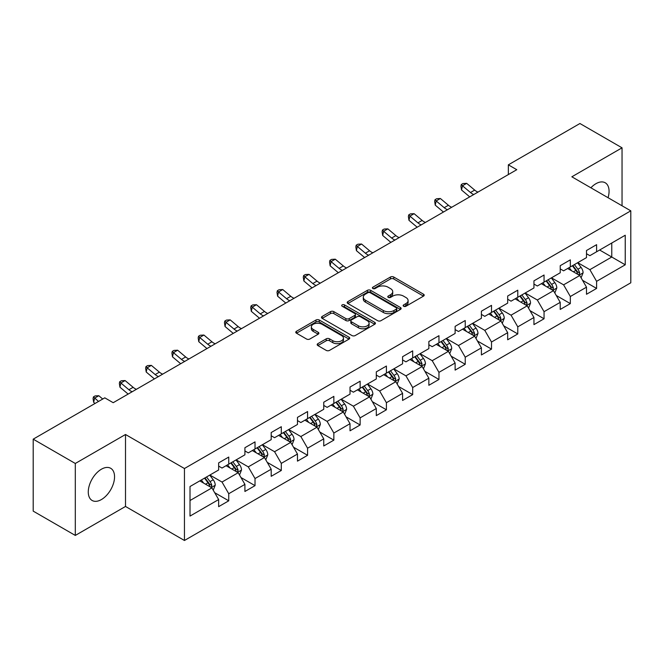 <?xml version="1.0" encoding="UTF-8"?>
<svg xmlns="http://www.w3.org/2000/svg" width="664" height="664" viewBox="0 0 664 664"><rect width="100%" height="100%" fill="white"/><g stroke="black" fill="none" stroke-linecap="round" stroke-linejoin="round"><path stroke-width="1" d="M403.629 306.262A1.635 0.946 0 0 0 405.945 306.262L423.516 296.119A2.341 1.353 0 0 0 424.196 295.165A2.341 1.353 0 0 0 423.516 294.21L393.752 277.029A2.341 1.353 0 0 0 390.449 277.029L372.877 287.172A1.635 0.946 0 0 0 372.404 287.836A1.635 0.946 0 0 0 372.877 288.508A1.635 0.946 0 0 0 375.193 288.508L377.467 287.188A7.478 4.316 0 0 1 388.05 287.188L390.532 288.624A7.478 4.316 0 0 1 392.723 291.679A7.478 4.316 0 0 1 390.532 294.733L388.257 296.044A1.635 0.946 0 0 0 387.776 296.717A1.635 0.946 0 0 0 388.257 297.381A1.635 0.946 0 0 0 390.573 297.381L392.847 296.069A7.478 4.316 0 0 1 403.421 296.069L405.903 297.497A7.478 4.316 0 0 1 408.094 300.551A7.478 4.316 0 0 1 405.903 303.606L403.629 304.925A1.635 0.946 0 0 0 403.156 305.589A1.635 0.946 0 0 0 403.629 306.262L403.629 304.925M101.418 499.552A18.584 10.724 120 0 0 113.552 483.176A18.584 10.724 120 0 0 110.705 468.294A18.584 10.724 120 0 0 101.418 469.207A18.584 10.724 120 0 0 89.275 485.583A18.584 10.724 120 0 0 92.122 500.473A18.584 10.724 120 0 0 101.418 499.552M608.058 197.706A18.584 10.724 120 0 0 605.228 182.783A18.584 10.724 120 0 0 595.932 183.704A18.584 10.724 120 0 0 590.885 187.787M317.865 343.653A2.341 1.353 0 0 0 317.184 344.608A2.341 1.353 0 0 0 317.865 345.562L326.215 350.384A2.341 1.353 0 0 0 329.527 350.384L349.032 339.113A2.341 1.353 0 0 0 349.721 338.159A2.341 1.353 0 0 0 349.032 337.204L319.276 320.023A2.341 1.353 0 0 0 315.964 320.023L296.459 331.286A2.341 1.353 0 0 0 295.771 332.241A2.341 1.353 0 0 0 296.459 333.195L306.544 339.022A2.341 1.353 0 0 0 309.847 339.022L318.197 334.199A2.341 1.353 0 0 0 318.886 333.245A2.341 1.353 0 0 0 318.197 332.291L313.2 329.402A6.258 3.61 0 0 1 311.366 326.854A6.258 3.61 0 0 1 315.226 323.517A6.258 3.61 0 0 1 322.04 324.298L341.636 335.611A6.258 3.61 0 0 1 343.462 338.159A6.258 3.61 0 0 1 339.603 341.495A6.258 3.61 0 0 1 332.788 340.715L329.527 338.831A2.341 1.353 0 0 0 326.215 338.831L317.865 343.653L317.865 345.562M125.504 434.497L75.306 463.472L33.2 439.161L33.2 511.122L75.306 535.433L125.504 506.458L184.451 540.488L184.451 468.527L125.504 434.497L125.504 506.458M622.043 205.774L622.043 147.823L571.845 176.798L630.8 210.837L184.451 468.527M622.043 147.823L579.929 123.512L508.35 164.838L508.35 174.566M33.2 439.161L104.787 397.836L113.204 402.699L516.775 169.702L508.35 164.838M377.633 320.695A2.341 1.353 0 0 0 380.937 320.695L400.45 309.432A2.341 1.353 0 0 0 401.131 308.478A2.341 1.353 0 0 0 400.45 307.523L370.686 290.342A2.341 1.353 0 0 0 367.383 290.342L347.878 301.605A2.341 1.353 0 0 0 347.189 302.56A2.341 1.353 0 0 0 347.878 303.514L377.633 320.695M342.823 306.61A1.635 0.946 0 0 1 344.483 306.843L344.483 304.901L374.737 322.364A2.341 1.353 0 0 1 375.426 323.318A2.341 1.353 0 0 1 374.737 324.273L355.232 335.536A2.341 1.353 0 0 1 351.928 335.536L322.164 318.355L322.164 316.446A2.341 1.353 0 0 0 321.484 317.4A2.341 1.353 0 0 0 322.164 318.355M322.164 316.446L330.514 311.623A2.341 1.353 0 0 1 333.818 311.623L345.894 318.596A2.341 1.353 0 0 0 349.198 318.596L354.734 315.4A2.341 1.353 0 0 0 355.423 314.445A2.341 1.353 0 0 0 354.734 313.491L342.167 306.237A1.635 0.946 0 0 1 341.694 305.564A1.635 0.946 0 0 1 342.699 304.693A1.635 0.946 0 0 1 344.483 304.901M184.451 540.488L630.8 282.798L630.8 210.837M214.688 492.696L228.748 500.814L228.748 493.717L244.916 484.38L244.916 491.476L255.026 485.65L255.026 478.545L271.194 469.207L271.194 476.312L281.304 470.477L281.304 463.381L297.472 454.043L297.472 461.14L307.573 455.305L307.573 448.208L323.75 438.871L323.75 445.967L333.851 440.132L333.851 433.036L350.019 423.698L350.019 430.803L360.129 424.968L360.129 417.863L376.297 408.534L376.297 415.631L386.406 409.796L386.406 402.699L402.575 393.362L402.575 400.458L412.676 394.623L412.676 387.527L428.853 378.189L428.853 385.286L438.954 379.459L438.954 372.355L455.122 363.017L455.122 370.122L465.232 364.287L465.232 357.19L481.4 347.853L481.4 354.949L491.509 349.115L491.509 342.018L507.678 332.681L507.678 339.777L517.779 333.942L517.779 326.846L533.947 317.508L533.947 324.613L544.057 318.778L544.057 311.673L560.225 302.344L560.225 309.441L570.334 303.606L570.334 296.509L586.503 287.172L586.503 294.268L596.604 288.433L596.604 281.337L625.239 264.803L625.239 235.239L611.768 243.024L611.768 257.026L625.239 264.803M228.748 500.814L218.647 506.649L218.647 499.552L190.012 516.086L190.012 486.521L218.647 469.987L218.647 462.891L228.748 457.056L228.748 464.153L244.916 454.815L244.916 447.719L255.026 441.884L255.026 448.98L271.194 439.651L271.194 432.546L281.304 426.711L281.304 433.816L297.472 424.479L297.472 417.382L307.573 411.547L307.573 418.644L323.75 409.306L323.75 402.21L333.851 396.375L333.851 403.471L350.019 394.142L350.019 387.037L360.129 381.202L360.129 388.307L376.297 378.97L376.297 371.873L386.406 366.038L386.406 373.135L402.575 363.797L402.575 356.701L412.676 350.866L412.676 357.962L428.853 348.625L428.853 341.528L438.954 335.693L438.954 342.79L455.122 333.461L455.122 326.356L465.232 320.521L465.232 327.626L481.4 318.288L481.4 311.192L491.509 305.357L491.509 312.453L507.678 303.116L507.678 296.019L517.779 290.185L517.779 297.281L533.947 287.952L533.947 280.847L544.057 275.012L544.057 282.117L560.225 272.779L560.225 265.683L570.334 259.848L570.334 266.945L586.503 257.607L586.503 250.511L596.604 244.676L596.604 251.772L625.239 235.239M226.059 465.713L238.185 472.71L222.017 482.047L209.882 475.042M218.647 466.103L222.017 468.045L228.748 464.153M222.017 482.047L228.748 493.717M238.185 472.71L244.916 484.38M252.328 450.541L264.455 457.546L248.286 466.875L236.16 459.878M244.916 450.931L248.286 452.873L255.026 448.98M248.286 466.875L255.026 478.545M264.455 457.546L271.194 469.207M278.606 435.368L290.732 442.373L274.564 451.711L262.438 444.706M271.194 435.758L274.564 437.7L281.304 433.816M274.564 451.711L281.304 463.381M290.732 442.373L297.472 454.043M304.884 420.204L317.01 427.201L300.842 436.538L288.716 429.533M297.472 420.586L300.842 422.536L307.573 418.644M300.842 436.538L307.573 448.208M317.01 427.201L323.75 438.871M331.162 405.032L343.288 412.029L327.111 421.366L314.985 414.369M323.75 405.422L327.111 407.364L333.851 403.471M327.111 421.366L333.851 433.036M343.288 412.029L350.019 423.698M357.431 389.859L369.558 396.864L353.389 406.194L341.263 399.197M350.019 390.249L353.389 392.192L360.129 388.307M353.389 406.194L360.129 417.863M369.558 396.864L376.297 408.534M383.709 374.687L395.835 381.692L379.667 391.03L367.541 384.024M376.297 375.077L379.667 377.027L386.406 373.135M379.667 391.03L386.406 402.699M395.835 381.692L402.575 393.362M409.987 359.523L422.113 366.52L405.945 375.857L393.818 368.852M402.575 359.913L405.945 361.855L412.676 357.962M405.945 375.857L412.676 387.527M422.113 366.52L428.853 378.189M436.256 344.35L448.391 351.356L432.214 360.685L420.088 353.688M428.853 344.74L432.214 346.683L438.954 342.79M432.214 360.685L438.954 372.355M448.391 351.356L455.122 363.017M462.534 329.178L474.66 336.183L458.492 345.521L446.366 338.515M455.122 329.568L458.492 331.51L465.232 327.626M458.492 345.521L465.232 357.19M474.66 336.183L481.4 347.853M488.812 314.014L500.938 321.011L484.77 330.348L472.644 323.343M481.4 314.396L484.77 316.346L491.509 312.453M484.77 330.348L491.509 342.018M500.938 321.011L507.678 332.681M515.09 298.841L527.216 305.838L511.048 315.176L498.913 308.179M507.678 299.232L511.048 301.174L517.779 297.281M511.048 315.176L517.779 326.846M527.216 305.838L533.947 317.508M541.359 283.669L553.486 290.674L537.317 300.003L525.191 293.007M533.947 284.059L537.317 286.001L544.057 282.117M537.317 300.003L544.057 311.673M553.486 290.674L560.225 302.344M567.637 268.497L579.763 275.502L563.595 284.839L551.469 277.834M560.225 268.887L563.595 270.837L570.334 266.945M563.595 284.839L570.334 296.509M579.763 275.502L586.503 287.172M599.642 250.021L611.768 257.026L589.873 269.667L577.746 262.662M586.503 253.723L589.873 255.665L596.604 251.772M589.873 269.667L596.604 281.337M75.306 463.472L75.306 535.433M190.012 500.523L211.907 487.882L199.781 480.877M211.907 487.882L218.647 499.552M582.544 280.316L596.604 288.433M556.266 295.488L570.334 303.606M529.996 310.652L544.057 318.778M503.719 325.825L517.779 333.942M477.441 340.997L491.509 349.115M451.163 356.17L465.232 364.287M424.894 371.334L438.954 379.459M398.616 386.506L412.676 394.623M372.338 401.678L386.406 409.796M346.06 416.843L360.129 424.968M319.791 432.015L333.851 440.132M293.513 447.187L307.573 455.305M267.235 462.36L281.304 470.477M240.966 477.524L255.026 485.65M404.285 306.486L405.903 305.556A7.478 4.316 0 0 0 408.094 302.502L408.094 300.551M392.723 291.679L392.723 293.621A7.478 4.316 0 0 1 390.532 296.675L388.913 297.613M423.483 296.136L393.752 278.971A2.341 1.353 0 0 0 390.449 278.971L373.533 288.732M400.417 309.449L370.686 292.284A2.341 1.353 0 0 0 367.383 292.284L347.903 303.531L347.878 301.605M396.317 309.142A1.635 0.946 0 0 0 396.798 308.478A1.635 0.946 0 0 0 396.317 307.805L370.197 292.724A1.635 0.946 0 0 0 367.881 292.724L365.482 294.111A7.478 4.316 0 0 0 363.291 297.165A7.478 4.316 0 0 0 365.482 300.219L383.336 310.528A7.478 4.316 0 0 0 393.918 310.528L396.317 309.142L396.317 311.092A1.635 0.946 0 0 0 396.798 310.42L396.798 308.478M363.291 297.165L363.291 299.115A7.478 4.316 0 0 0 365.482 302.17L365.482 300.219M396.317 311.092L393.918 312.478A7.478 4.316 0 0 1 383.336 312.478L365.482 302.17M322.198 318.371L330.514 313.574L330.514 311.623M355.423 314.445L355.423 316.388A2.341 1.353 0 0 1 354.734 317.342L349.198 320.538A2.341 1.353 0 0 1 345.894 320.538L333.818 313.574A2.341 1.353 0 0 0 330.514 313.574M344.483 306.843L374.712 324.289M358.411 325.825A6.258 3.61 0 0 0 365.233 326.605A6.258 3.61 0 0 0 369.093 323.268A6.258 3.61 0 0 0 367.258 320.72L360.353 316.736A2.341 1.353 0 0 0 357.049 316.736L351.513 319.932A2.341 1.353 0 0 0 350.824 320.886A2.341 1.353 0 0 0 351.513 321.841L358.411 325.825L358.411 327.767A6.258 3.61 0 0 0 365.233 328.555A6.258 3.61 0 0 0 369.093 325.219L369.093 323.268M350.824 320.886L350.824 322.828A2.341 1.353 0 0 0 351.513 323.783L351.513 321.841M358.411 327.767L351.513 323.783M343.462 338.159L343.462 340.109A6.258 3.61 0 0 1 339.603 343.446A6.258 3.61 0 0 1 332.788 342.657L329.527 340.773A2.341 1.353 0 0 0 326.215 340.773L317.898 345.579M311.366 326.854L311.366 328.796A6.258 3.61 0 0 0 313.2 331.353L313.2 329.402M318.197 332.291L318.197 334.199L313.2 331.353M348.998 339.138L319.276 321.974A2.341 1.353 0 0 0 315.964 321.974L296.484 333.22L296.459 331.286M581.1 277.809L583.1 272.763A6.316 3.644 -120 0 0 581.083 267.384L577.605 262.745M571.546 270.754L569.189 267.609M578.784 274.938L579.689 273.028A6.316 3.644 -120 0 0 577.887 269.235L574.41 264.587M572.824 265.5L576.684 270.655A3.212 1.859 60 0 1 577.265 271.626L579.689 273.028M572.385 265.758L575.862 270.397A6.316 3.644 60 0 1 577.672 274.199M473.772 194.527A11.91 6.872 60 0 1 470.486 192.518L462.459 185.779L461.521 189.979L469.548 196.727A17.862 10.317 -120 0 0 469.722 196.868M477.98 192.095A11.91 6.872 60 0 1 474.694 190.095L466.667 183.347L462.459 185.779L461.306 184.509L462.991 183.538L466.667 183.347M461.521 189.979L460.932 186.194L461.306 184.509M554.822 292.973L556.822 287.927A6.316 3.644 -120 0 0 554.805 282.557L551.336 277.917M545.269 285.927L542.911 282.773M552.514 290.11L553.419 288.201A6.316 3.644 -120 0 0 551.61 284.399L548.132 279.76M546.555 280.673L550.406 285.819A3.212 1.859 60 0 1 550.995 286.798L553.419 288.201M546.115 280.93L549.584 285.57A6.316 3.644 60 0 1 551.394 289.363M528.544 308.146L530.544 303.099A6.316 3.644 -120 0 0 528.536 297.721L525.058 293.081M518.999 301.099L516.634 297.945M526.237 305.274L527.141 303.365A6.316 3.644 -120 0 0 525.332 299.572L521.854 294.932M520.277 295.845L524.128 300.991A3.212 1.859 60 0 1 524.718 301.971L527.141 303.365M519.837 296.094L523.315 300.742A6.316 3.644 60 0 1 525.116 304.535M447.494 209.691A11.91 6.872 60 0 1 444.208 207.691L436.182 200.943L435.244 205.143L443.27 211.891A17.862 10.317 -120 0 0 443.444 212.032M451.711 207.268A11.91 6.872 60 0 1 448.416 205.259L440.39 198.511L436.182 200.943L435.028 199.681L436.713 198.71L440.39 198.511M435.244 205.143L434.654 201.358L435.028 199.681M421.217 224.864A11.91 6.872 60 0 1 417.93 222.863L409.904 216.115L408.966 220.315L417 227.063A17.862 10.317 -120 0 0 417.166 227.204M425.433 222.432A11.91 6.872 60 0 1 422.146 220.431L414.12 213.683L409.904 216.115L408.75 214.854L410.435 213.883L414.12 213.683M408.966 220.315L408.377 216.53L408.75 214.854M502.266 323.318L504.275 318.272A6.316 3.644 -120 0 0 502.258 312.893L498.78 308.254M492.721 316.272L490.364 313.118M499.959 320.446L500.863 318.537A6.316 3.644 -120 0 0 499.054 314.744L495.585 310.105M493.999 311.018L497.859 316.164A3.212 1.859 60 0 1 498.44 317.135L500.863 318.537M493.559 311.267L497.037 315.906A6.316 3.644 60 0 1 498.847 319.708M475.997 338.482L477.997 333.436A6.316 3.644 -120 0 0 475.98 328.066L472.502 323.426M466.443 331.436L464.086 328.282M473.689 335.619L474.586 333.71A6.316 3.644 -120 0 0 472.785 329.908L469.307 325.269M467.722 326.182L471.581 331.336A3.212 1.859 60 0 1 472.162 332.307L474.586 333.71M467.282 326.439L470.759 331.079A6.316 3.644 60 0 1 472.569 334.872M449.719 353.655L451.719 348.608A6.316 3.644 -120 0 0 449.711 343.23L446.233 338.59M440.174 346.608L437.808 343.454M447.411 350.791L448.316 348.882A6.316 3.644 -120 0 0 446.507 345.081L443.029 340.441M441.452 341.354L445.303 346.5A3.212 1.859 60 0 1 445.893 347.479L448.316 348.882M441.012 341.611L444.482 346.251A6.316 3.644 60 0 1 446.291 350.044M394.947 240.036A11.91 6.872 60 0 1 391.66 238.036L383.626 231.288L382.696 235.488L390.722 242.236A17.862 10.317 -120 0 0 390.888 242.377M399.155 237.604A11.91 6.872 60 0 1 395.868 235.604L387.842 228.856L383.626 231.288L382.481 230.018L384.166 229.047L387.842 228.856M382.696 235.488L382.107 231.703L382.481 230.018M368.669 255.208A11.91 6.872 60 0 1 365.383 253.2L357.356 246.452L356.419 250.652L364.445 257.4A17.862 10.317 -120 0 0 364.619 257.541M372.877 252.776A11.91 6.872 60 0 1 369.591 250.768L361.565 244.02L357.356 246.452L356.203 245.19L357.888 244.219L361.565 244.02M356.419 250.652L355.829 246.875L356.203 245.19M342.392 270.373A11.91 6.872 60 0 1 339.105 268.372L331.079 261.624L330.141 265.824L338.167 272.572A17.862 10.317 -120 0 0 338.341 272.713M346.608 267.941A11.91 6.872 60 0 1 343.313 265.94L335.287 259.192L331.079 261.624L329.925 260.363L331.61 259.392L335.287 259.192M330.141 265.824L329.551 262.039L329.925 260.363M423.441 368.827L425.45 363.781A6.316 3.644 -120 0 0 423.433 358.402L419.955 353.763M413.896 361.78L411.531 358.626M421.134 365.955L422.038 364.046A6.316 3.644 -120 0 0 420.229 360.253L416.751 355.613M415.174 356.526L419.034 361.672A3.212 1.859 60 0 1 419.615 362.652L422.038 364.046M414.734 356.776L418.212 361.415A6.316 3.644 60 0 1 420.013 365.217M316.122 285.545A11.91 6.872 60 0 1 312.827 283.545L304.801 276.797L303.871 280.996L311.897 287.744A17.862 10.317 -120 0 0 312.063 287.885M320.33 283.113A11.91 6.872 60 0 1 317.043 281.113L309.017 274.365L304.801 276.797L303.647 275.535L305.332 274.556L309.017 274.365M303.871 280.996L303.274 277.212L303.647 275.535M397.163 383.999L399.172 378.953A6.316 3.644 -120 0 0 397.155 373.575L393.677 368.935M387.618 376.944L385.261 373.799M394.856 381.128L395.761 379.219A6.316 3.644 -120 0 0 393.959 375.426L390.482 370.778M388.897 371.691L392.756 376.845A3.212 1.859 60 0 1 393.337 377.816L395.761 379.219M388.457 371.948L391.934 376.588A6.316 3.644 60 0 1 393.744 380.389M289.844 300.717A11.91 6.872 60 0 1 286.558 298.709L278.531 291.969L277.593 296.169L285.62 302.917A17.862 10.317 -120 0 0 285.794 303.058M294.052 298.285A11.91 6.872 60 0 1 290.766 296.285L282.739 289.537L278.531 291.969L277.378 290.699L279.063 289.728L282.739 289.537M277.593 296.169L277.004 292.384L277.378 290.699M370.894 399.164L372.894 394.117A6.316 3.644 -120 0 0 370.877 388.747L367.408 384.107M361.341 392.117L358.983 388.963M368.586 396.3L369.491 394.391A6.316 3.644 -120 0 0 367.682 390.59L364.204 385.95M362.619 386.863L366.478 392.009A3.212 1.859 60 0 1 367.067 392.988L369.491 394.391M362.179 387.12L365.656 391.76A6.316 3.644 60 0 1 367.466 395.553M263.567 315.881A11.91 6.872 60 0 1 260.28 313.881L252.254 307.133L251.316 311.333L259.342 318.081A17.862 10.317 -120 0 0 259.516 318.222M267.775 313.458A11.91 6.872 60 0 1 264.488 311.449L256.462 304.701L252.254 307.133L251.1 305.872L252.785 304.901L256.462 304.701M251.316 311.333L250.726 307.548L251.1 305.872M344.616 414.336L346.616 409.29A6.316 3.644 -120 0 0 344.608 403.911L341.13 399.272M335.071 407.289L332.706 404.135M342.309 411.464L343.213 409.555A6.316 3.644 -120 0 0 341.404 405.762L337.926 401.122M336.349 402.035L340.2 407.181A3.212 1.859 60 0 1 340.79 408.161L343.213 409.555M335.909 402.284L339.387 406.932A6.316 3.644 60 0 1 341.188 410.726M237.289 331.054A11.91 6.872 60 0 1 234.002 329.053L225.976 322.306L225.038 326.505L233.072 333.253A17.862 10.317 -120 0 0 233.238 333.394M241.505 328.622A11.91 6.872 60 0 1 238.218 326.622L230.184 319.874L225.976 322.306L224.822 321.044L226.507 320.073L230.184 319.874M225.038 326.505L224.449 322.721L224.822 321.044M318.338 429.508L320.347 424.462A6.316 3.644 -120 0 0 318.33 419.084L314.852 414.444M308.793 422.462L306.428 419.308M316.031 426.637L316.935 424.728A6.316 3.644 -120 0 0 315.126 420.934L311.657 416.295M310.071 417.208L313.931 422.354A3.212 1.859 60 0 1 314.512 423.333L316.935 424.728M309.632 417.457L313.109 422.096A6.316 3.644 60 0 1 314.919 425.898M211.019 346.226A11.91 6.872 60 0 1 207.732 344.226L199.698 337.478L198.768 341.678L206.794 348.426A17.862 10.317 -120 0 0 206.96 348.567M215.227 343.794A11.91 6.872 60 0 1 211.94 341.794L203.914 335.046L199.698 337.478L198.553 336.208L200.229 335.237L203.914 335.046M198.768 341.678L198.171 337.893L198.553 336.208M292.069 444.681L294.069 439.626A6.316 3.644 -120 0 0 292.052 434.256L288.574 429.616M282.515 437.626L280.158 434.472M289.753 441.809L290.658 439.9A6.316 3.644 -120 0 0 288.857 436.099L285.379 431.459M283.794 432.372L287.653 437.526A3.212 1.859 60 0 1 288.234 438.497L290.658 439.9M283.354 432.629L286.831 437.269A6.316 3.644 60 0 1 288.641 441.062M184.741 361.399A11.91 6.872 60 0 1 181.455 359.39L173.428 352.642L172.491 356.842L180.517 363.59A17.862 10.317 -120 0 0 180.691 363.739M188.95 358.967A11.91 6.872 60 0 1 185.663 356.958L177.637 350.21L173.428 352.642L172.275 351.38L173.96 350.409L177.637 350.21M172.491 356.842L171.901 353.065L172.275 351.38M265.791 459.845L267.791 454.798A6.316 3.644 -120 0 0 265.774 449.42L262.305 444.78M256.238 452.798L253.88 449.644M263.483 456.981L264.388 455.072A6.316 3.644 -120 0 0 262.579 451.271L259.101 446.631M257.524 447.544L261.375 452.69A3.212 1.859 60 0 1 261.965 453.67L264.388 455.072M257.084 447.802L260.554 452.441A6.316 3.644 60 0 1 262.363 456.234M158.464 376.563A11.91 6.872 60 0 1 155.177 374.562L147.151 367.814L146.213 372.014L154.239 378.762A17.862 10.317 -120 0 0 154.413 378.903M162.68 374.131A11.91 6.872 60 0 1 159.385 372.13L151.359 365.383L147.151 367.814L145.997 366.553L147.682 365.582L151.359 365.383M146.213 372.014L145.623 368.229L145.997 366.553M239.513 475.017L241.513 469.971A6.316 3.644 -120 0 0 239.505 464.592L236.027 459.953M229.968 467.971L227.603 464.817M237.206 472.145L238.11 470.236A6.316 3.644 -120 0 0 236.301 466.443L232.823 461.804M231.246 462.717L235.097 467.863A3.212 1.859 60 0 1 235.687 468.842L238.11 470.236M230.806 462.966L234.284 467.605A6.316 3.644 60 0 1 236.085 471.407M132.186 391.735A11.91 6.872 60 0 1 128.899 389.735L120.873 382.987L119.935 387.187L127.969 393.935A17.862 10.317 -120 0 0 128.135 394.076M136.402 389.303A11.91 6.872 60 0 1 133.115 387.303L125.089 380.555L120.873 382.987L119.719 381.725L121.404 380.746L125.089 380.555M119.935 387.187L119.346 383.402L119.719 381.725M213.235 490.19L215.244 485.143A6.316 3.644 -120 0 0 213.227 479.765L209.749 475.125M203.69 483.135L201.333 479.989M210.928 487.318L211.833 485.409A6.316 3.644 -120 0 0 210.023 481.616L206.554 476.968M204.968 477.881L208.828 483.035A3.212 1.859 60 0 1 209.409 484.006L211.833 485.409M204.529 478.138L208.006 482.778A6.316 3.644 60 0 1 209.816 486.579M102.729 399.022L98.811 395.727L94.595 398.159L93.665 402.359L95.002 403.48M98.521 401.454L93.45 396.889L95.135 395.918L98.811 395.727M93.665 402.359L93.076 398.574L93.45 396.889M405.903 305.556L405.903 303.606M388.257 297.381L388.257 296.044M390.532 296.675L390.532 294.733M372.877 288.508L372.877 287.172M390.449 278.971L390.449 277.029M393.752 278.971L393.752 277.029M423.516 296.119L423.516 294.21M367.383 292.284L367.383 290.342M370.686 292.284L370.686 290.342M400.45 309.432L400.45 307.523M383.336 312.478L383.336 310.528M393.918 312.478L393.918 310.528M333.818 313.574L333.818 311.623M345.894 320.538L345.894 318.596M349.198 320.538L349.198 318.596M354.734 317.342L354.734 315.4M374.737 324.273L374.737 322.364M326.215 340.773L326.215 338.831M329.527 340.773L329.527 338.831M332.788 342.657L332.788 340.715M315.964 321.974L315.964 320.023M319.276 321.974L319.276 320.023M349.032 339.113L349.032 337.204M579.141 275.145L583.058 272.879M577.887 269.235L581.083 267.384M573.397 271.825L575.862 270.397M470.486 192.518L474.694 190.095M552.863 290.309L556.781 288.051M551.61 284.399L554.805 282.557M547.119 286.997L549.584 285.57M526.594 305.481L530.503 303.224M525.332 299.572L528.536 297.721M520.842 302.161L523.315 300.742M444.208 207.691L448.416 205.259M417.93 222.863L422.146 220.431M500.316 320.654L504.233 318.388M499.054 314.744L502.258 312.893M494.572 317.334L497.037 315.906M474.038 335.818L477.955 333.56M472.785 329.908L475.98 328.066M468.294 332.506L470.759 331.079M447.76 350.99L451.678 348.733M446.507 345.081L449.711 343.23M442.016 347.67L444.482 346.251M391.66 238.036L395.868 235.604M365.383 253.2L369.591 250.768M339.105 268.372L343.313 265.94M421.491 366.163L425.408 363.897M420.229 360.253L423.433 358.402M415.739 362.843L418.212 361.415M312.827 283.545L317.043 281.113M395.213 381.335L399.13 379.069M393.959 375.426L397.155 373.575M389.469 378.015L391.934 376.588M286.558 298.709L290.766 296.285M368.935 396.499L372.853 394.242M367.682 390.59L370.877 388.747M363.191 393.188L365.656 391.76M260.28 313.881L264.488 311.449M342.666 411.672L346.575 409.414M341.404 405.762L344.608 403.911M336.914 408.352L339.387 406.932M234.002 329.053L238.218 326.622M316.388 426.844L320.305 424.578M315.126 420.934L318.33 419.084M310.636 423.524L313.109 422.096M207.732 344.226L211.94 341.794M290.11 442.008L294.027 439.751M288.857 436.099L292.052 434.256M284.366 438.696L286.831 437.269M181.455 359.39L185.663 356.958M263.832 457.181L267.75 454.923M262.579 451.271L265.774 449.42M258.088 453.861L260.554 452.441M155.177 374.562L159.385 372.13M237.563 472.353L241.472 470.095M236.301 466.443L239.505 464.592M231.811 469.033L234.284 467.605M128.899 389.735L133.115 387.303M211.285 487.525L215.202 485.259M210.023 481.616L213.227 479.765M205.541 484.205L208.006 482.778"/></g></svg>
